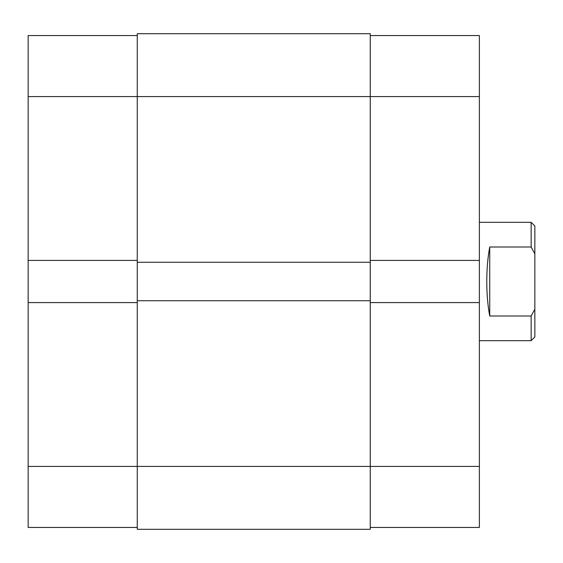 <?xml version="1.0" encoding="UTF-8"?>
<svg xmlns="http://www.w3.org/2000/svg" width="563" height="563" viewBox="0 0 563 563"><rect width="100%" height="100%" fill="white"/><g stroke="black" fill="none" stroke-linecap="round" stroke-linejoin="round"><path stroke-width="0.84" d="M479.373 340.678L531.148 340.678L531.148 315.998L489.726 315.998C487.783 305.653 486.798 294.153 486.77 281.5C486.798 268.847 487.783 257.347 489.726 247.002L531.148 247.002L531.148 222.322L479.373 222.322M531.148 222.322L534.85 226.023L534.85 253.822L531.148 247.002M531.148 315.998L534.85 309.178L534.85 253.822M534.85 309.178L534.85 336.977L531.148 340.678M489.726 315.998L489.726 247.002M137.259 260.416L28.15 260.416L28.15 96.576L370.264 96.576L370.264 33.696L137.259 33.696L137.259 529.304L370.264 529.304L370.264 466.424L479.373 466.424L479.373 527.454L370.264 527.454M137.259 300.733L370.264 300.733L370.264 466.424L28.15 466.424L28.15 302.584L137.259 302.584M137.259 262.267L370.264 262.267L370.264 300.733M370.264 35.546L479.373 35.546L479.373 96.576L370.264 96.576L370.264 262.267M28.15 96.576L28.15 35.546L137.259 35.546M137.259 527.454L28.15 527.454L28.15 466.424M28.15 260.416L28.15 302.584M479.373 96.576L479.373 260.416L370.264 260.416M370.264 302.584L479.373 302.584L479.373 260.416M479.373 302.584L479.373 466.424"/></g></svg>
